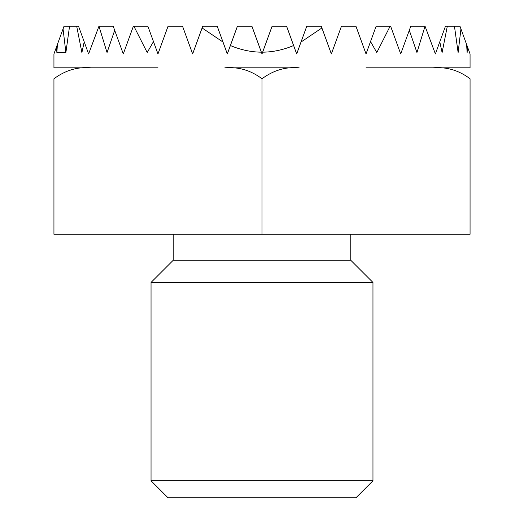 <?xml version="1.0" encoding="UTF-8"?>
<svg xmlns="http://www.w3.org/2000/svg" width="524" height="524" viewBox="0 0 524 524"><rect width="100%" height="100%" fill="white"/><g stroke="black" fill="none" stroke-linecap="round" stroke-linejoin="round"><path stroke-width="0.79" d="M262 78.751C250.799 70.327 238.413 66.679 224.855 67.812L299.145 67.812C285.888 66.6 273.508 70.249 262 78.751L262 234.261L53.939 234.261L53.939 78.751C65.448 70.249 77.834 66.6 91.091 67.812L157.973 67.812M372.964 480.783L355.947 497.8L168.053 497.8L151.036 480.783L151.036 282.462L372.964 282.462L372.964 480.783L151.036 480.783M372.964 282.462L350.772 260.264L173.228 260.264L151.036 282.462M460.95 28.918L459.961 26.2L454.446 26.2L458.114 52.557L460.95 28.918L466.602 44.442L467.126 52.557L467.467 46.826L470.061 53.939L470.061 67.812L432.909 67.812C446.474 66.679 458.86 70.327 470.061 78.751L470.061 234.261L262 234.261M76.681 26.2L81.895 52.557L84.213 41.835L78.521 26.2L64.039 26.2L63.05 28.918L65.886 52.557L69.554 26.2M454.446 26.2L445.479 26.2L439.787 41.835L442.105 52.557L447.319 26.2M153.473 41.586L147.873 26.2L133.875 26.2L147.198 52.557L153.473 41.586L157.973 53.939L168.066 26.2L182.548 26.2L192.649 53.939L202.1 27.969L222.988 42.038L227.324 53.939L230.383 45.536C240.647 49.859 250.97 52.073 261.358 52.171L262 53.939L262.642 52.171C273.03 52.073 283.353 49.859 293.617 45.536L296.676 53.939L301.012 42.038L321.9 27.969L331.351 53.939L341.452 26.2L355.934 26.2L366.027 53.939L370.527 41.586L376.802 52.557L390.125 26.2L390.609 26.2L400.703 53.939L409.303 30.32L416.953 52.557L425.043 26.2L435.385 53.939L439.787 41.835M133.875 26.2L133.391 26.2L123.297 53.939L114.697 30.32L107.047 52.557L98.957 26.2L88.615 53.939L84.213 41.835M91.091 67.812L53.939 67.812L53.939 53.939L56.533 46.826L56.874 52.557L57.398 44.442L63.05 28.918M227.324 53.939L217.224 26.2L202.742 26.2L202.1 27.969M262.504 52.557L262 53.939L261.496 52.557M321.9 27.969L321.258 26.2L306.776 26.2L296.676 53.939M390.125 26.2L376.127 26.2L370.527 41.586M425.043 26.2L410.803 26.2L409.303 30.32M466.602 44.442L467.467 46.826M56.533 46.826L57.398 44.442M65.886 52.557L56.874 52.557M261.358 52.171L251.9 26.2L237.418 26.2L230.383 45.536M293.617 45.536L286.582 26.2L272.1 26.2L262.642 52.171M98.957 26.2L113.197 26.2L114.697 30.32M366.027 67.812L432.909 67.812M350.772 260.264L350.772 234.261M173.228 260.264L173.228 234.261"/></g></svg>
